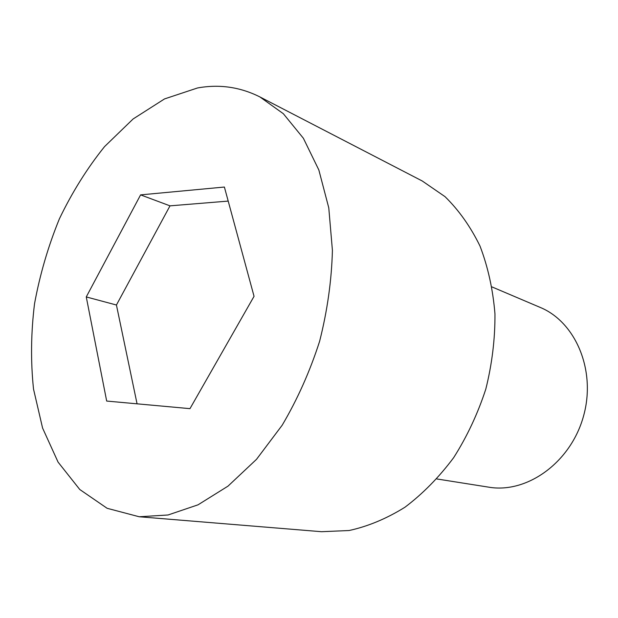 <?xml version="1.0" encoding="UTF-8"?>
<svg xmlns="http://www.w3.org/2000/svg" width="618" height="618" viewBox="0 0 618 618"><rect width="100%" height="100%" fill="white"/><g stroke="black" fill="none" stroke-linecap="round" stroke-linejoin="round"><path stroke-width="0.93" d="M197.505 87.972L164.512 98.926L133.125 118.957L104.535 146.628C87.13 168.297 72.082 192.376 59.374 218.865C48.181 246.281 39.907 274.554 34.538 303.708C30.939 332.909 30.606 361.383 33.526 389.124L42.58 428.05L58.077 462.125L79.768 489.502L107.13 508.297L139.212 516.764L168.034 514.987L198.038 504.821L227.996 486.142L256.524 459.313L282.179 425.215C297.467 399.328 309.942 371.364 319.606 341.329C327.362 310.754 331.627 280.433 332.414 250.375L328.776 207.857L318.842 169.973L303.368 138.247L283.338 113.704L259.854 96.902C240.031 86.983 219.251 84.009 197.505 87.972M254.052 296.323L189.973 408.652L106.682 401.059L86.265 296.934L140.595 194.879L224.388 187.038L254.052 296.323M139.212 516.764L321.499 531.704L349.07 530.522C367.973 526.405 386.59 518.641 404.937 507.239C422.758 493.805 439.004 477.274 453.666 457.652C467.069 436.547 477.776 413.697 485.81 389.093C492.067 363.971 495.118 338.919 494.964 313.921C492.955 289.51 487.965 266.876 479.993 246.034C470.499 226.628 458.842 210.166 445.006 196.64L422.272 181.004L259.854 96.902M137.065 403.832L116.431 305.014L86.265 296.934M492.059 286.953L540.07 307.362C575.458 321.839 596.293 370.143 583.616 415.767C571.279 461.491 528.591 492.778 490.615 487.463L436.887 478.965M116.431 305.014L169.996 205.848L228.204 201.089M169.996 205.848L140.595 194.879"/></g></svg>

